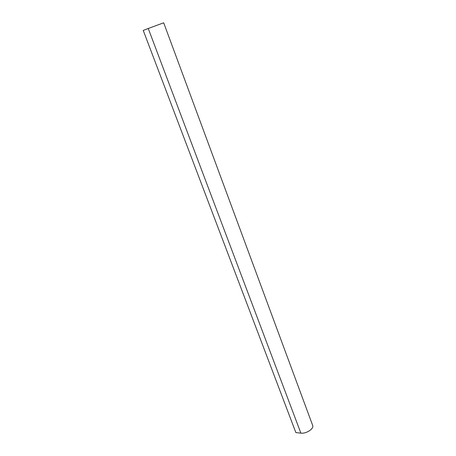 <?xml version="1.0" encoding="UTF-8"?>
<svg xmlns="http://www.w3.org/2000/svg" width="456" height="456" viewBox="0 0 456 456"><rect width="100%" height="100%" fill="white"/><g stroke="black" fill="none" stroke-linecap="round" stroke-linejoin="round"><path stroke-width="0.68" d="M148.251 28.489L163.681 22.8L312.611 425.26C314.361 428.651 306.227 433.912 300.875 433.143L148.251 28.489L143.235 30.421L295.858 432.579L300.875 433.143"/></g></svg>
